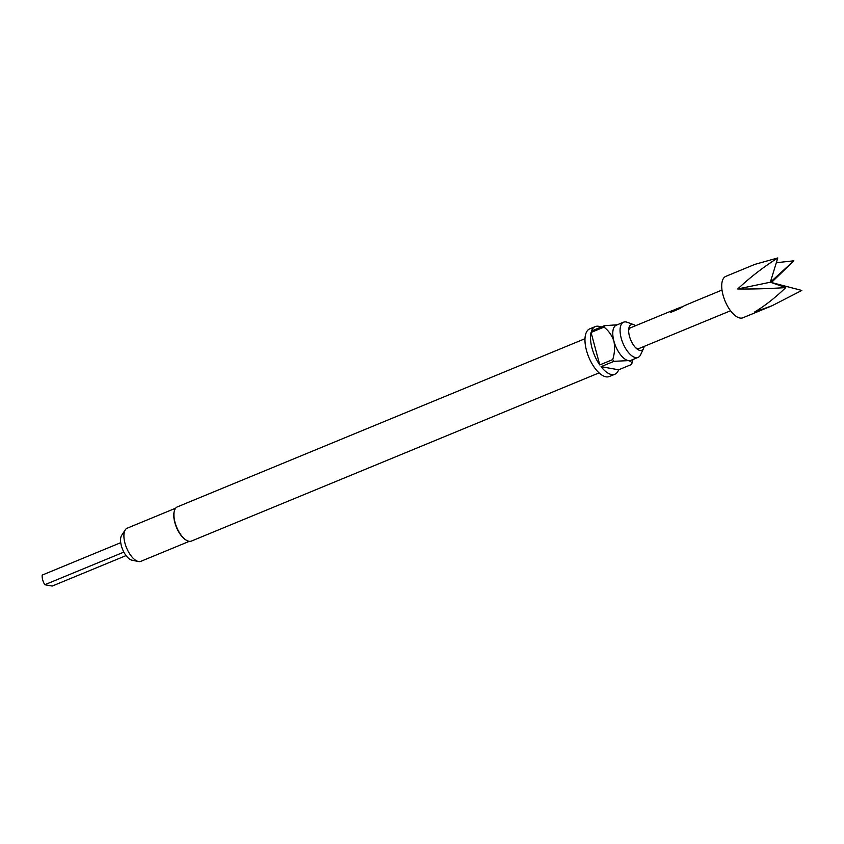 <?xml version="1.0" encoding="UTF-8"?>
<svg xmlns="http://www.w3.org/2000/svg" width="844" height="844" viewBox="0 0 844 844"><rect width="100%" height="100%" fill="white"/><g stroke="black" fill="none" stroke-linecap="round" stroke-linejoin="round"><path stroke-width="1.27" d="M123.868 552.103L44.785 584.734A8.957 4.051 -112.4 0 1 42.664 579.765A8.957 4.051 -112.4 0 1 42.2 575.091L120.734 542.681M771.437 282.518L793.856 260.807L776.322 262.737M785.732 287.593C775.383 297.637 765.044 305.75 754.715 311.953L771.975 305.781L742.92 317.777A22.398 10.128 -112.4 0 1 723.023 295.041A22.398 10.128 -112.4 0 1 725.84 276.357L754.884 264.372L777.788 257.947C763.071 267.326 749.715 277.665 737.74 288.964C752.806 289.175 768.8 288.711 785.732 287.593L770.34 282.223L737.74 288.964M174.297 511.169A17.924 8.102 67.6 0 0 174.223 511.453A17.924 8.102 67.6 0 0 186.007 540.023A17.924 8.102 67.6 0 0 186.26 540.171M584.987 338.708L177.314 506.896A18.484 8.356 67.6 0 0 174.381 510.873A18.484 8.356 67.6 0 0 186.535 540.329A18.484 8.356 67.6 0 0 189.003 541.278A18.484 8.356 67.6 0 0 191.419 541.067L599.082 372.879M635.616 325.7A13.863 6.267 67.6 0 0 633.823 324.708A13.863 6.267 67.6 0 0 633 324.486A13.863 6.267 67.6 0 0 628.674 329.519A13.863 6.267 67.6 0 0 636.534 348.583A13.863 6.267 67.6 0 0 639.952 350.429A13.863 6.267 67.6 0 0 643.582 348.372A13.863 6.267 67.6 0 0 644.151 346.399M633.823 324.708L627.187 322.271A19.043 8.609 67.6 0 0 626.058 321.965A19.043 8.609 67.6 0 0 623.579 322.176A19.043 8.609 67.6 0 0 621.944 340.575A19.043 8.609 67.6 0 0 635.616 357.603A19.043 8.609 67.6 0 0 638.096 357.381A19.043 8.609 67.6 0 0 640.596 354.775L643.582 348.372M730.545 310.761L639.087 348.498A11.204 5.064 -112.4 0 1 637.621 348.625A11.204 5.064 -112.4 0 1 635.659 347.749M638.096 357.381L630.806 360.388A19.043 8.609 -112.4 0 1 628.316 360.61A19.043 8.609 -112.4 0 1 613.894 341.071A19.043 8.609 -112.4 0 1 616.278 325.193L623.579 322.176M601.023 327.092A25.763 11.647 67.6 0 0 598.607 326.301A25.763 11.647 67.6 0 0 595.252 326.596L589.703 328.886A25.763 11.647 67.6 0 0 587.498 353.763A25.763 11.647 67.6 0 0 605.992 376.814A25.763 11.647 67.6 0 0 609.357 376.508L614.896 374.23A25.763 11.647 67.6 0 0 618.641 369.799L631.576 364.471A25.763 11.647 -112.4 0 0 631.924 363.363A25.763 11.647 -112.4 0 0 632.008 363.036M595.252 326.596A25.763 11.647 67.6 0 0 591.496 331.027L604.431 325.689A25.763 11.647 -112.4 0 0 603.998 327.113L591.064 332.452A25.763 11.647 67.6 0 0 599.767 364.935L612.702 359.597A25.763 11.647 -112.4 0 0 613.978 361.327L601.055 366.665A25.763 11.647 67.6 0 0 611.531 374.525A25.763 11.647 67.6 0 0 614.896 374.23M175.647 508.193L127.191 528.186A17.924 8.102 67.6 0 0 125.302 529.81A17.924 8.102 67.6 0 0 126.547 547.84A17.924 8.102 67.6 0 0 138.374 561.503A17.924 8.102 67.6 0 0 138.522 561.524A17.924 8.102 67.6 0 0 140.864 561.323L189.32 541.331M125.302 529.81L121.652 535.339A14.042 6.341 67.6 0 0 122.623 549.455A14.042 6.341 67.6 0 0 131.896 560.163A14.042 6.341 67.6 0 0 132.012 560.184M722 290.051L705.943 296.708M705.637 296.803L697.471 300.2M697.165 300.306L685.222 305.338M685.022 305.306L678.966 308.957L670.822 312.322L671.465 311.214L681.213 307.121M680.053 307.49L672.615 310.539M668.121 312.312L672.383 310.529M667.815 312.417L659.649 315.804M659.343 315.909L655.503 317.513M628.632 330.732A11.204 5.064 -112.4 0 1 630.542 327.788L655.208 317.618M613.978 361.327L628.316 360.61C631.133 361.369 632.209 362.656 631.576 364.471M601.055 366.665L618.641 369.799M617.249 324.792L604.431 325.689M591.064 332.452L599.767 364.935M603.998 327.113C608.524 330.584 611.826 335.237 613.894 341.071C615.065 347.232 614.664 353.404 612.702 359.597M777.788 257.947L770.34 282.223L801.8 290.452L771.975 305.781M793.856 260.807L770.34 282.223M44.785 584.734L52.222 586.053L126.062 555.595M670.938 312.491L671.571 311.404L679.314 307.933M679.42 308.123L680.507 307.416M186.007 540.023L186.535 540.329M174.223 511.453L174.381 510.873M131.896 560.163L138.374 561.503M680.201 307.3L679.314 307.659M632.968 359.502L631.924 363.363M681.509 307.005L680.296 307.501"/></g></svg>
